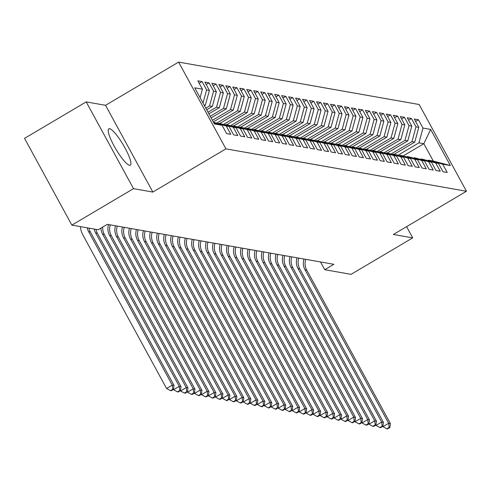 <?xml version="1.0" encoding="UTF-8"?>
<svg xmlns="http://www.w3.org/2000/svg" width="491" height="491" viewBox="0 0 491 491"><rect width="100%" height="100%" fill="white"/><g stroke="black" fill="none" stroke-linecap="round" stroke-linejoin="round"><path stroke-width="0.74" d="M129.532 165.271A21.125 4.259 59.4 0 0 130.318 165.172A21.125 4.259 59.4 0 0 124.137 146.379A21.125 4.259 59.4 0 0 109.591 128.691A21.125 4.259 59.4 0 0 108.812 128.795A21.125 4.259 59.4 0 0 114.992 147.588A21.125 4.259 59.4 0 0 129.532 165.271M86.207 101.895L133.509 188.654L152.848 192.061L105.54 105.301L86.207 101.895L24.55 138.352L71.852 225.111L98.169 229.751L107.302 224.35L333.868 264.299L324.735 269.7L351.047 274.34L412.704 237.877L406.585 226.658M105.54 105.301L178.62 62.093L419.148 104.503L466.45 191.263L225.921 148.853L178.62 62.093M403.393 155.8L423.837 143.71L430.65 129.421L422.972 128.065L418.436 119.743L414.244 119.006L418.786 127.329L415.994 126.838L411.458 118.509L407.266 117.772L411.808 126.095L409.015 125.604L404.474 117.281L400.288 116.539L404.823 124.867L402.031 124.376L397.495 116.048L393.309 115.311L397.845 123.634L395.052 123.143L390.517 114.82L386.325 114.078L390.867 122.406L388.074 121.915L383.539 113.587L379.347 112.85L383.888 121.173L381.096 120.682L376.554 112.359L372.368 111.617L376.904 119.945L374.111 119.448L369.576 111.126L365.39 110.389L369.926 118.712L367.133 118.221L362.597 109.898L358.405 109.155L362.947 117.484L360.155 116.987L355.619 108.664L351.427 107.928L355.969 116.25L353.176 115.759L348.635 107.437L344.449 106.694L348.984 115.023L346.192 114.526L341.656 106.203L337.47 105.467L342.006 113.789L339.213 113.298L334.678 104.976L330.486 104.233L335.028 112.562L332.235 112.065L327.7 103.742L323.508 103.006L328.049 111.328L325.257 110.837L320.715 102.515L316.529 101.772L321.065 110.101L318.272 109.603L313.737 101.281L309.551 100.545L314.087 108.867L311.294 108.376L306.758 100.054L302.566 99.311L307.108 107.633L304.316 107.142L299.78 98.82L295.588 98.083L300.13 106.406L297.337 105.915L292.796 97.586L288.61 96.85L293.145 105.172L290.353 104.681L285.817 96.359L281.631 95.622L286.167 103.945L283.375 103.454L278.839 95.125L274.647 94.389L279.189 102.711L276.396 102.22L271.861 93.898L267.669 93.161L272.21 101.484L269.418 100.993L264.876 92.664L260.69 91.927L265.226 100.25L262.433 99.759L257.898 91.436L253.712 90.7L258.248 99.022L255.455 98.531L250.919 90.203L246.728 89.466L251.269 97.789L248.477 97.298L243.941 88.975L239.749 88.239L244.291 96.561L241.498 96.07L236.957 87.742L232.771 87.005L237.306 95.328L234.514 94.837L229.978 86.514L225.792 85.778L230.328 94.1L227.536 93.609L223 85.281L218.808 84.544L223.35 92.867L220.557 92.376L216.022 84.053L211.83 83.31L216.371 91.639L213.579 91.148L209.037 82.819L204.851 82.083L209.387 90.405L206.601 89.914L202.059 81.592L197.873 80.849L202.409 89.178L200.101 97.666M430.65 129.421L450.339 165.528L442.661 164.178L428.416 160.201L427.919 160.489M202.409 89.178L194.731 87.821L214.42 123.935L222.098 125.285L226.633 133.613L230.825 134.35L226.283 126.027L229.076 126.518L233.618 134.841L237.804 135.577L233.268 127.255L236.054 127.746L240.596 136.075L244.782 136.811L240.246 128.489L243.039 128.98L247.574 137.302L251.766 138.039L247.225 129.716L250.017 130.207L254.553 138.536L258.745 139.272L254.203 130.95L256.996 131.441L261.537 139.763L265.723 140.506L261.187 132.177L263.974 132.668L268.516 140.997L272.701 141.733L268.166 133.411L270.958 133.902L275.494 142.224L279.686 142.967L275.144 134.638L277.937 135.129L282.472 143.458L286.664 144.194L282.122 135.872L284.915 136.363L289.457 144.685L293.643 145.428L289.107 137.099L291.893 137.597L296.435 145.919L300.621 146.656L296.085 138.333L298.878 138.824L303.413 147.147L307.605 147.889L303.064 139.561L305.856 140.058L310.392 148.38L314.584 149.117L310.042 140.794L312.835 141.285L317.376 149.608L321.562 150.35L317.026 142.022L319.813 142.519L324.355 150.841L328.54 151.578L324.005 143.255L326.797 143.746L331.333 152.069L335.525 152.811L330.983 144.483L333.776 144.98L338.311 153.302L342.503 154.039L337.961 145.717L340.754 146.208L345.296 154.53L349.482 155.273L344.946 146.944L347.732 147.441L352.274 155.764L356.46 156.5L351.924 148.178L354.717 148.669L359.252 156.991L363.444 157.734L358.903 149.405L361.695 149.902L366.231 158.225L370.423 158.961L365.881 150.639L368.673 151.13L373.215 159.452L377.401 160.195L372.865 151.872L375.652 152.363L380.194 160.686L384.379 161.422L379.844 153.1L382.636 153.591L387.172 161.92L391.364 162.656L386.822 154.334L389.615 154.825L394.15 163.147L398.342 163.884L393.8 155.561L396.593 156.052L401.135 164.381L405.32 165.117L400.785 156.795L403.571 157.286L408.113 165.608L412.299 166.345L407.763 158.022L410.556 158.513L415.091 166.842L419.283 167.578L414.742 159.256L417.534 159.747L422.07 168.069L426.262 168.806L421.72 160.483L424.512 160.974L429.054 169.303L433.24 170.039L428.704 161.717L431.491 162.208L436.033 170.53L440.218 171.267L435.683 162.944L438.475 163.435L443.011 171.764L447.203 172.501L442.661 164.178M204.483 105.712L205.367 105.184L204.078 104.957M206.601 89.914L203.029 103.036M209.387 90.405L205.367 105.184M222.098 125.285L213.91 123.002M205.809 108.143L209.559 105.927L212.351 106.418L206.693 109.763M213.579 91.148L209.559 105.927M216.371 91.639L212.351 106.418M213.536 122.314L229.076 126.518M226.283 126.027L213.634 122.492M208.018 112.194L216.537 107.155L219.33 107.652L208.902 113.814M220.557 92.376L216.537 107.155M223.35 92.867L219.33 107.652M233.268 127.255L219.017 123.278L218.52 123.572M219.017 123.278L236.054 127.746M210.228 116.244L223.515 108.388L226.308 108.879L211.112 117.865M227.536 93.609L223.515 108.388M230.328 94.1L226.308 108.879M240.246 128.489L225.995 124.505L225.504 124.8M225.995 124.505L243.039 128.98M212.437 120.295L230.494 109.616L233.286 110.113L213.321 121.915M234.514 94.837L230.494 109.616M237.306 95.328L233.286 110.113M247.225 129.716L232.98 125.739L232.482 126.034M232.98 125.739L250.017 130.207M216.783 123.088L237.478 110.849L240.271 111.34L219.833 123.425M241.498 96.07L237.478 110.849M244.291 96.561L240.271 111.34M254.203 130.95L239.958 126.973L239.461 127.261M239.958 126.973L256.996 131.441M223.761 124.315L244.457 112.077L247.249 112.574L226.817 124.653M248.477 97.298L244.457 112.077M251.269 97.789L247.249 112.574M261.187 132.177L246.936 128.2L246.439 128.495M246.936 128.2L263.974 132.668M230.739 125.549L251.435 113.311L254.228 113.802L233.796 125.886M255.455 98.531L251.435 113.311M258.248 99.022L254.228 113.802M268.166 133.411L253.915 129.434L253.424 129.722M253.915 129.434L270.958 133.902M237.724 126.776L258.413 114.538L261.206 115.035L240.774 127.114M262.433 99.759L258.413 114.538M265.226 100.25L261.206 115.035M275.144 134.638L260.899 130.661L260.402 130.956M260.899 130.661L277.937 135.129M244.702 128.01L265.398 115.772L268.19 116.263L247.752 128.347M269.418 100.993L265.398 115.772M272.21 101.484L268.19 116.263M282.122 135.872L267.877 131.895L267.38 132.183M267.877 131.895L284.915 136.363M251.68 129.237L272.376 116.999L275.169 117.496L254.737 129.575M276.396 102.22L272.376 116.999M279.189 102.711L275.169 117.496M289.107 137.099L274.856 133.122L274.359 133.417M274.856 133.122L291.893 137.597M258.659 130.471L279.354 118.233L282.147 118.724L261.715 130.809M283.375 103.454L279.354 118.233M286.167 103.945L282.147 118.724M296.085 138.333L281.834 134.356L281.343 134.644M281.834 134.356L298.878 138.824M265.643 131.698L286.333 119.46L289.125 119.957L268.694 132.036M290.353 104.681L286.333 119.46M293.145 105.172L289.125 119.957M303.064 139.561L288.818 135.584L288.321 135.878M288.818 135.584L305.856 140.058M272.622 132.932L293.317 120.694L296.11 121.185L275.672 133.27M297.337 105.915L293.317 120.694M300.13 106.406L296.11 121.185M310.042 140.794L295.797 136.817L295.3 137.106M295.797 136.817L312.835 141.285M279.6 134.16L300.296 121.928L303.088 122.419L282.656 134.497M304.316 107.142L300.296 121.928M307.108 107.633L303.088 122.419M317.026 142.022L302.775 138.045L302.278 138.339M302.775 138.045L319.813 142.519M286.578 135.393L307.274 123.155L310.067 123.646L289.635 135.731M311.294 108.376L307.274 123.155M314.087 108.867L310.067 123.646M324.005 143.255L309.753 139.278L309.262 139.567M309.753 139.278L326.797 143.746M293.563 136.621L314.252 124.389L317.045 124.88L296.613 136.958M318.272 109.603L314.252 124.389M321.065 110.101L317.045 124.88M330.983 144.483L316.738 140.506L316.241 140.8M316.738 140.506L333.776 144.98M300.541 137.854L321.237 125.616L324.029 126.107L303.591 138.192M325.257 110.837L321.237 125.616M328.049 111.328L324.029 126.107M337.961 145.717L323.716 141.739L323.219 142.028M323.716 141.739L340.754 146.208M307.519 139.082L328.215 126.85L331.008 127.341L310.576 139.419M332.235 112.065L328.215 126.85M335.028 112.562L331.008 127.341M344.946 146.944L330.695 142.967L330.197 143.262M330.695 142.967L347.732 147.441M314.498 140.316L335.193 128.077L337.986 128.568L317.554 140.653M339.213 113.298L335.193 128.077M342.006 113.789L337.986 128.568M351.924 148.178L337.673 144.201L337.182 144.489M337.673 144.201L354.717 148.669M321.482 141.543L342.172 129.311L344.964 129.802L324.533 141.881M346.192 114.526L342.172 129.311M348.984 115.023L344.964 129.802M358.903 149.405L344.657 145.428L344.16 145.723M344.657 145.428L361.695 149.902M328.461 142.777L349.156 130.538L351.943 131.029L331.511 143.114M353.176 115.759L349.156 130.538M355.969 116.25L351.943 131.029M365.881 150.639L351.636 146.662L351.139 146.956M351.636 146.662L368.673 151.13M335.439 144.004L356.135 131.772L358.927 132.263L338.495 144.342M360.155 116.987L356.135 131.772M362.947 117.484L358.927 132.263M372.865 151.872L358.614 147.889L358.117 148.184M358.614 147.889L375.652 152.363M342.417 145.238L363.113 133L365.905 133.491L345.474 145.575M367.133 118.221L363.113 133M369.926 118.712L365.905 133.491M379.844 153.1L365.592 149.123L365.101 149.417M365.592 149.123L382.636 153.591M349.402 146.465L370.091 134.233L372.884 134.724L352.452 146.803M374.111 119.448L370.091 134.233M376.904 119.945L372.884 134.724M386.822 154.334L372.577 150.35L372.08 150.645M372.577 150.35L389.615 154.825M356.38 147.699L377.076 135.461L379.862 135.952L359.43 148.036M381.096 120.682L377.076 135.461M383.888 121.173L379.862 135.952M393.8 155.561L379.555 151.584L379.058 151.879M379.555 151.584L396.593 156.052M363.358 148.926L384.054 136.694L386.847 137.185L366.415 149.264M388.074 121.915L384.054 136.694M390.867 122.406L386.847 137.185M400.785 156.795L386.534 152.811L386.036 153.106M386.534 152.811L403.571 157.286M370.337 150.16L391.032 137.922L393.825 138.413L373.393 150.498M395.052 123.143L391.032 137.922M397.845 123.634L393.825 138.413M407.763 158.022L393.512 154.045L393.021 154.34M393.512 154.045L410.556 158.513M377.321 151.388L398.011 139.156L400.803 139.647L380.372 151.725M402.031 124.376L398.011 139.156M404.823 124.867L400.803 139.647M414.742 159.256L400.496 155.273L399.999 155.567M400.496 155.273L417.534 159.747M384.3 152.621L404.995 140.383L407.782 140.88L387.35 152.959M409.015 125.604L404.995 140.383M411.808 126.095L407.782 140.88M421.72 160.483L407.475 156.506L406.978 156.801M407.475 156.506L424.512 160.974M391.278 153.849L411.974 141.617L414.766 142.108L394.334 154.186M415.994 126.838L411.974 141.617M418.786 127.329L414.766 142.108M428.704 161.717L414.453 157.74L413.956 158.028M414.453 157.74L431.491 162.208M398.256 155.082L418.952 142.844L423.837 143.71L433.301 161.06L428.416 160.201M422.972 128.065L418.952 142.844M435.683 162.944L421.431 158.967L420.94 159.262M421.431 158.967L438.475 163.435M133.509 188.654L71.852 225.111M466.45 191.263L393.371 234.471L412.704 237.877M152.848 192.061L225.921 148.853M320.506 261.942L324.735 269.7M450.339 165.528L433.301 161.06M418.436 119.743L415.57 121.437M411.458 118.509L408.592 120.203M404.474 117.281L401.613 118.975M397.495 116.048L394.635 117.742M390.517 114.82L387.651 116.514M383.539 113.587L380.672 115.281M376.554 112.359L373.694 114.047M369.576 111.126L366.716 112.82M362.597 109.898L359.731 111.586M355.619 108.664L352.753 110.358M348.635 107.437L345.774 109.125M341.656 106.203L338.796 107.897M334.678 104.976L331.812 106.664M327.7 103.742L324.833 105.436M320.715 102.515L317.855 104.202M313.737 101.281L310.877 102.975M306.758 100.054L303.892 101.741M299.78 98.82L296.914 100.514M292.796 97.586L289.935 99.28M285.817 96.359L282.957 98.053M278.839 95.125L275.973 96.819M271.861 93.898L268.994 95.592M264.876 92.664L262.016 94.358M257.898 91.436L255.038 93.13M250.919 90.203L248.053 91.897M243.941 88.975L241.075 90.669M236.957 87.742L234.097 89.436M229.978 86.514L227.118 88.208M223 85.281L220.134 86.975M216.022 84.053L213.155 85.747M209.037 82.819L206.177 84.513M202.059 81.592L199.199 83.286M305.715 259.334A13.545 13.073 -80 0 0 306.74 270.118L390.413 423.592L388.669 423.279L389.142 427.434L386.859 428.784L387.559 428.907L389.842 427.557L389.142 427.434M303.972 259.027A13.545 13.073 -80 0 0 304.997 269.811L388.669 423.279L382.962 426.654L382.802 426.36M382.962 426.654L386.859 428.784M389.842 427.557L390.413 423.592M298.737 258.1A13.545 13.073 -80 0 0 299.762 268.89L383.434 422.358L381.691 422.051L382.164 426.206L379.881 427.557L380.58 427.679L382.863 426.329L382.164 426.206M296.994 257.793A13.545 13.073 -80 0 0 298.019 268.583L381.691 422.051L375.983 425.427L375.824 425.132M375.983 425.427L379.881 427.557M382.863 426.329L383.434 422.358M291.758 256.873A13.545 13.073 -80 0 0 292.783 267.656L376.456 421.131L374.713 420.818L375.185 424.973L372.902 426.323L373.596 426.446L375.879 425.096L375.185 424.973M290.009 256.566A13.545 13.073 -80 0 0 291.034 267.35L374.713 420.818L368.999 424.193L368.839 423.899M368.999 424.193L372.902 426.323M375.879 425.096L376.456 421.131M284.78 255.639A13.545 13.073 -80 0 0 285.799 266.429L369.478 419.897L367.728 419.59L368.201 423.745L365.918 425.096L366.617 425.218L368.901 423.868L368.201 423.745M283.031 255.332A13.545 13.073 -80 0 0 284.056 266.122L367.728 419.59L362.02 422.966L361.861 422.671M362.02 422.966L365.918 425.096M368.901 423.868L369.478 419.897M277.796 254.412A13.545 13.073 -80 0 0 278.82 265.195L362.493 418.663L360.75 418.357L361.223 422.512L358.939 423.862L359.639 423.985L361.922 422.634L361.223 422.512M276.052 254.105A13.545 13.073 -80 0 0 277.077 264.888L360.75 418.357L355.042 421.732L354.883 421.438M355.042 421.732L358.939 423.862M361.922 422.634L362.493 418.663M270.817 253.178A13.545 13.073 -80 0 0 271.842 263.968L355.515 417.436L353.772 417.129L354.244 421.284L351.961 422.634L352.661 422.757L354.944 421.407L354.244 421.284M269.074 252.871A13.545 13.073 -80 0 0 270.099 263.655L353.772 417.129L348.064 420.505L347.904 420.21M348.064 420.505L351.961 422.634M354.944 421.407L355.515 417.436M263.839 251.951A13.545 13.073 -80 0 0 264.864 262.734L348.536 416.202L346.793 415.895L347.266 420.05L344.983 421.401L345.676 421.523L347.959 420.173L347.266 420.05M262.09 251.644A13.545 13.073 -80 0 0 263.115 262.427L346.793 415.895L341.079 419.271L340.92 418.976M341.079 419.271L344.983 421.401M347.959 420.173L348.536 416.202M256.861 250.717A13.545 13.073 -80 0 0 257.879 261.507L341.558 414.975L339.809 414.668L340.281 418.823L337.998 420.173L338.698 420.296L340.981 418.946L340.281 418.823M255.111 250.41A13.545 13.073 -80 0 0 256.136 261.194L339.809 414.668L334.101 418.044L333.941 417.749M334.101 418.044L337.998 420.173M340.981 418.946L341.558 414.975M249.876 249.489A13.545 13.073 -80 0 0 250.901 260.273L334.574 413.741L332.83 413.434L333.303 417.589L331.02 418.94L331.72 419.062L334.003 417.712L333.303 417.589M248.133 249.183A13.545 13.073 -80 0 0 249.158 259.966L332.83 413.434L327.123 416.81L326.963 416.515M327.123 416.81L331.02 418.94M334.003 417.712L334.574 413.741M242.898 248.256A13.545 13.073 -80 0 0 243.923 259.045L327.595 412.514L325.852 412.207L326.325 416.356L324.042 417.706L324.741 417.835L327.024 416.485L326.325 416.356M241.155 247.949A13.545 13.073 -80 0 0 242.18 258.732L325.852 412.207L320.144 415.582L319.985 415.288M320.144 415.582L324.042 417.706M327.024 416.485L327.595 412.514M235.919 247.028A13.545 13.073 -80 0 0 236.944 257.812L320.617 411.28L318.874 410.973L319.346 415.128L317.063 416.478L317.757 416.601L320.04 415.251L319.346 415.128M234.17 246.721A13.545 13.073 -80 0 0 235.195 257.505L318.874 410.973L313.16 414.349L313 414.054M313.16 414.349L317.063 416.478M320.04 415.251L320.617 411.28M228.941 245.795A13.545 13.073 -80 0 0 229.96 256.584L313.639 410.053L311.889 409.746L312.362 413.895L310.079 415.245L310.778 415.368L313.062 414.017L312.362 413.895M227.192 245.488A13.545 13.073 -80 0 0 228.217 256.271L311.889 409.746L306.181 413.121L306.022 412.827M306.181 413.121L310.079 415.245M313.062 414.017L313.639 410.053M221.957 244.567A13.545 13.073 -80 0 0 222.982 255.351L306.66 408.819L304.911 408.512L305.384 412.667L303.1 414.017L303.8 414.14L306.083 412.79L305.384 412.667M220.214 244.26A13.545 13.073 -80 0 0 221.238 255.044L304.911 408.512L299.203 411.888L299.044 411.593M299.203 411.888L303.1 414.017M306.083 412.79L306.66 408.819M214.978 243.333A13.545 13.073 -80 0 0 216.003 254.117L299.676 407.591L297.933 407.285L298.405 411.433L296.122 412.784L296.822 412.906L299.105 411.556L298.405 411.433M213.235 243.027A13.545 13.073 -80 0 0 214.26 253.81L297.933 407.285L292.225 410.66L292.065 410.366M292.225 410.66L296.122 412.784M299.105 411.556L299.676 407.591M208 242.106A13.545 13.073 -80 0 0 209.025 252.89L292.697 406.358L290.954 406.051L291.427 410.206L289.144 411.556L289.837 411.679L292.12 410.329L291.427 410.206M206.251 241.799A13.545 13.073 -80 0 0 207.276 252.583L290.954 406.051L285.24 409.426L285.081 409.132M285.24 409.426L289.144 411.556M292.12 410.329L292.697 406.358M201.022 240.872A13.545 13.073 -80 0 0 202.04 251.656L285.719 405.13L283.97 404.823L284.442 408.972L282.159 410.323L282.859 410.445L285.142 409.095L284.442 408.972M199.272 240.565A13.545 13.073 -80 0 0 200.297 251.349L283.97 404.823L278.262 408.199L278.102 407.904M278.262 408.199L282.159 410.323M285.142 409.095L285.719 405.13M194.037 239.645A13.545 13.073 -80 0 0 195.062 250.428L278.741 403.897L276.992 403.59L277.464 407.745L275.181 409.095L275.881 409.218L278.164 407.868L277.464 407.745M192.294 239.332A13.545 13.073 -80 0 0 193.319 250.122L276.992 403.59L271.284 406.965L271.124 406.671M271.284 406.965L275.181 409.095M278.164 407.868L278.741 403.897M187.059 238.411A13.545 13.073 -80 0 0 188.084 249.195L271.756 402.669L270.013 402.362L270.486 406.511L268.203 407.861L268.902 407.984L271.185 406.634L270.486 406.511M185.316 238.104A13.545 13.073 -80 0 0 186.341 248.888L270.013 402.362L264.305 405.738L264.146 405.443M264.305 405.738L268.203 407.861M271.185 406.634L271.756 402.669M180.08 237.184A13.545 13.073 -80 0 0 181.105 247.967L264.778 401.435L263.035 401.129L263.507 405.284L261.224 406.634L261.918 406.757L264.201 405.406L263.507 405.284M178.331 236.871A13.545 13.073 -80 0 0 179.356 247.66L263.035 401.129L257.321 404.504L257.161 404.21M257.321 404.504L261.224 406.634M264.201 405.406L264.778 401.435M173.102 235.95A13.545 13.073 -80 0 0 174.121 246.734L257.8 400.208L256.05 399.901L256.523 404.05L254.24 405.4L254.939 405.523L257.223 404.173L256.523 404.05M171.353 235.643A13.545 13.073 -80 0 0 172.378 246.427L256.05 399.901L250.342 403.277L250.183 402.982M250.342 403.277L254.24 405.4M257.223 404.173L257.8 400.208M166.118 234.723A13.545 13.073 -80 0 0 167.143 245.506L250.821 398.974L249.072 398.667L249.545 402.823L247.261 404.173L247.961 404.296L250.244 402.945L249.545 402.823M164.375 234.41A13.545 13.073 -80 0 0 165.399 245.199L249.072 398.667L243.364 402.043L243.205 401.748M243.364 402.043L247.261 404.173M250.244 402.945L250.821 398.974M159.139 233.489A13.545 13.073 -80 0 0 160.164 244.273L243.837 397.747L242.094 397.44L242.566 401.589L240.283 402.939L240.983 403.062L243.266 401.712L242.566 401.589M157.396 233.182A13.545 13.073 -80 0 0 158.421 243.966L242.094 397.44L236.386 400.816L236.226 400.521M236.386 400.816L240.283 402.939M243.266 401.712L243.837 397.747M152.161 232.261A13.545 13.073 -80 0 0 153.186 243.045L236.858 396.513L235.115 396.206L235.588 400.361L233.305 401.712L233.998 401.834L236.281 400.484L235.588 400.361M150.412 231.948A13.545 13.073 -80 0 0 151.437 242.738L235.115 396.206L229.401 399.582L229.242 399.287M229.401 399.582L233.305 401.712M236.281 400.484L236.858 396.513M145.183 231.028A13.545 13.073 -80 0 0 146.201 241.811L229.88 395.286L228.131 394.973L228.603 399.128L226.32 400.478L227.02 400.601L229.303 399.251L228.603 399.128M143.433 230.721A13.545 13.073 -80 0 0 144.458 241.504L228.131 394.973L222.423 398.354L222.263 398.06M222.423 398.354L226.32 400.478M229.303 399.251L229.88 395.286M138.198 229.794A13.545 13.073 -80 0 0 139.223 240.584L222.902 394.052L221.153 393.745L221.625 397.9L219.342 399.251L220.042 399.373L222.325 398.023L221.625 397.9M136.455 229.487A13.545 13.073 -80 0 0 137.48 240.277L221.153 393.745L215.445 397.121L215.285 396.826M215.445 397.121L219.342 399.251M222.325 398.023L222.902 394.052M131.22 228.567A13.545 13.073 -80 0 0 132.245 239.35L215.917 392.825L214.174 392.512L214.647 396.667L212.364 398.017L213.063 398.14L215.346 396.789L214.647 396.667M129.477 228.26A13.545 13.073 -80 0 0 130.502 239.043L214.174 392.512L208.466 395.887L208.307 395.599M208.466 395.887L212.364 398.017M215.346 396.789L215.917 392.825M124.241 227.333A13.545 13.073 -80 0 0 125.266 238.123L208.939 391.591L207.196 391.284L207.668 395.439L205.385 396.789L206.079 396.912L208.362 395.562L207.668 395.439M122.492 227.026A13.545 13.073 -80 0 0 123.517 237.816L207.196 391.284L201.482 394.66L201.322 394.365M201.482 394.66L205.385 396.789M208.362 395.562L208.939 391.591M117.263 226.106A13.545 13.073 -80 0 0 118.282 236.889L201.961 390.363L200.211 390.05L200.684 394.205L198.401 395.556L199.1 395.678L201.384 394.328L200.684 394.205M115.514 225.799A13.545 13.073 -80 0 0 116.539 236.582L200.211 390.05L194.504 393.426L194.344 393.131M194.504 393.426L198.401 395.556M201.384 394.328L201.961 390.363M110.279 224.872A13.545 13.073 -80 0 0 111.304 235.662L194.982 389.13L193.233 388.823L193.706 392.978L191.422 394.328L192.122 394.451L194.405 393.101L193.706 392.978M108.536 224.565A13.545 13.073 -80 0 0 109.561 235.355L193.233 388.823L187.525 392.199L187.366 391.904M187.525 392.199L191.422 394.328M194.405 393.101L194.982 389.13M102.68 227.081A13.545 13.073 -80 0 0 104.325 234.428L187.998 387.902L186.255 387.589L186.727 391.744L184.444 393.095L185.144 393.217L187.427 391.867L186.727 391.744M100.925 228.119A13.545 13.073 -80 0 0 102.582 234.121L186.255 387.589L180.547 390.965L180.387 390.67M180.547 390.965L184.444 393.095M187.427 391.867L187.998 387.902M95.954 229.358A13.545 13.073 -80 0 0 97.347 233.2L181.019 386.669L179.276 386.362L179.749 390.517L177.466 391.867L178.159 391.99L180.442 390.64L179.749 390.517M94.204 229.052A13.545 13.073 -80 0 0 95.598 232.894L179.276 386.362L173.562 389.737L173.403 389.443M173.562 389.737L177.466 391.867M180.442 390.64L181.019 386.669M88.969 228.131A13.545 13.073 -80 0 0 90.362 231.967L174.041 385.435L172.292 385.128L172.764 389.283L170.481 390.633L171.181 390.756L173.464 389.406L172.764 389.283M87.226 227.824A13.545 13.073 -80 0 0 88.619 231.66L172.292 385.128L166.584 388.504L82.911 235.036A20.315 19.609 100 0 1 80.463 226.627M166.584 388.504L170.481 390.633M173.464 389.406L174.041 385.435M306.74 270.118L304.997 269.811M299.762 268.89L298.019 268.583M292.783 267.656L291.034 267.35M285.799 266.429L284.056 266.122M278.82 265.195L277.077 264.888M271.842 263.968L270.099 263.655M264.864 262.734L263.115 262.427M257.879 261.507L256.136 261.194M250.901 260.273L249.158 259.966M243.923 259.045L242.18 258.732M236.944 257.812L235.195 257.505M229.96 256.584L228.217 256.271M222.982 255.351L221.238 255.044M216.003 254.117L214.26 253.81M209.025 252.89L207.276 252.583M202.04 251.656L200.297 251.349M195.062 250.428L193.319 250.122M188.084 249.195L186.341 248.888M181.105 247.967L179.356 247.66M174.121 246.734L172.378 246.427M167.143 245.506L165.399 245.199M160.164 244.273L158.421 243.966M153.186 243.045L151.437 242.738M146.201 241.811L144.458 241.504M139.223 240.584L137.48 240.277M132.245 239.35L130.502 239.043M125.266 238.123L123.517 237.816M118.282 236.889L116.539 236.582M111.304 235.662L109.561 235.355M104.325 234.428L102.582 234.121M97.347 233.2L95.598 232.894M90.362 231.967L88.619 231.66"/></g></svg>
